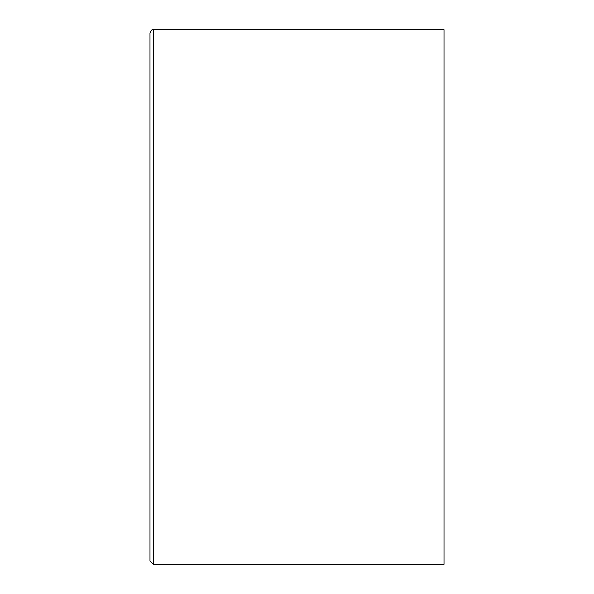 <?xml version="1.0" encoding="UTF-8"?>
<svg xmlns="http://www.w3.org/2000/svg" width="594" height="594" viewBox="0 0 594 594"><rect width="100%" height="100%" fill="white"/><g stroke="black" fill="none" stroke-linecap="round" stroke-linejoin="round"><path stroke-width="0.89" d="M149.985 33.041L149.985 560.959L153.326 564.3L153.326 29.7C152.51 28.854 151.396 29.967 149.985 33.041M153.326 564.3L444.015 564.3L444.015 29.7L153.326 29.7"/></g></svg>
